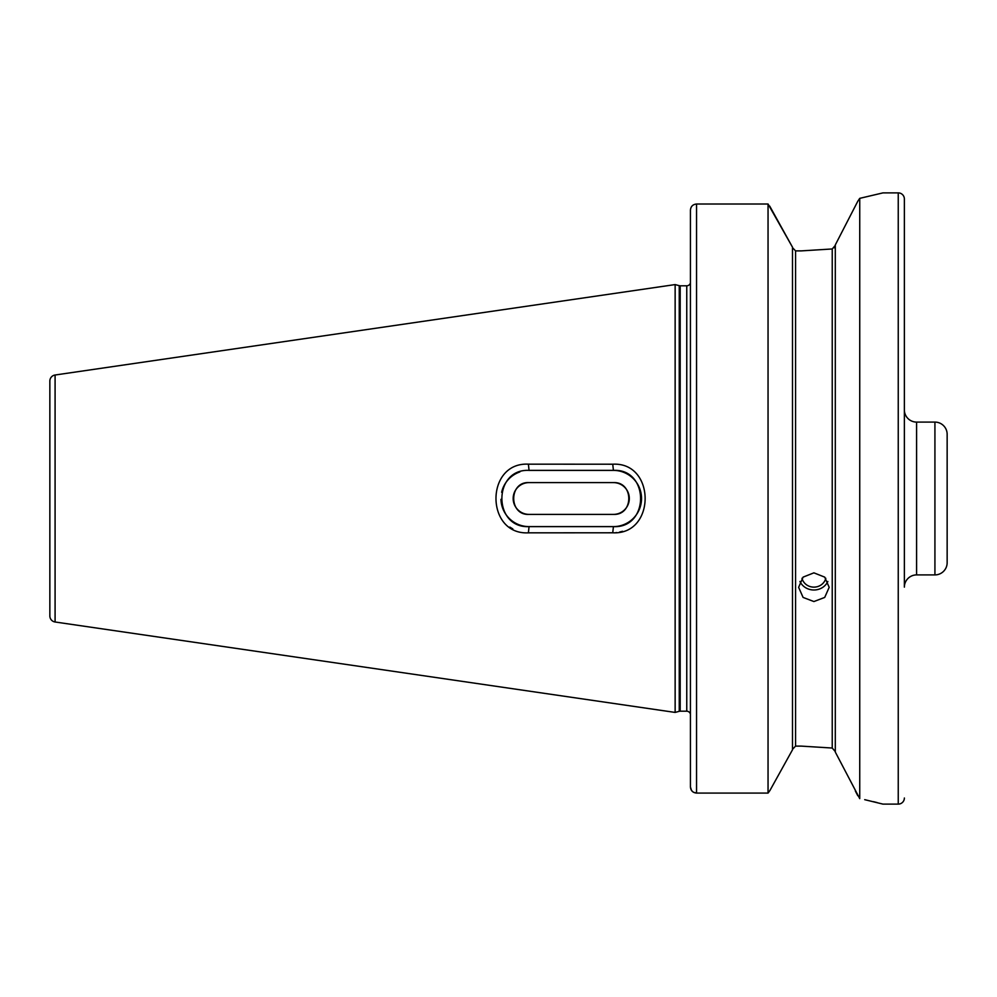 <?xml version="1.0" encoding="UTF-8"?>
<svg xmlns="http://www.w3.org/2000/svg" width="997" height="997" viewBox="0 0 997 997"><rect width="100%" height="100%" fill="white"/><g stroke="black" fill="none" stroke-linecap="round" stroke-linejoin="round"><path stroke-width="1.5" d="M825.803 578.285A12.226 11.49 0 0 1 813.901 587.133A12.226 11.49 0 0 1 801.999 578.272M827.859 581.488A15.279 14.357 0 0 1 813.901 590A15.279 14.357 0 0 1 799.943 581.488M813.901 572.839L803.096 577.126L798.622 587.345L803.096 597.427L813.901 601.552L824.706 597.427L829.18 587.345L824.706 577.126L813.901 572.839M857.756 201.319L835.299 244.938L835.299 752.062L859.738 798.647L859.738 198.353L857.756 201.319M834.377 247.792L835.299 245.399L832.233 248.963L801.364 250.883L832.233 248.963L832.233 748.037L801.364 746.117L832.233 748.037L835.299 751.601M613.417 482.61C633.893 481.576 633.93 515.387 613.417 514.39L529.058 514.39C508.657 515.636 508.545 481.439 529.058 482.61L613.417 482.61A15.89 15.89 0 0 1 629.306 498.5A15.89 15.89 0 0 1 613.417 514.39C633.893 515.424 633.93 481.613 613.417 482.61M934.924 574.908L934.924 422.092A12.226 12.226 0 0 1 947.15 434.318L947.15 562.682A12.226 12.226 0 0 1 934.924 574.908L916.592 574.908A12.226 12.226 0 0 0 904.366 587.133L904.366 198.989A6.107 6.107 0 0 0 898.247 192.882L882.968 192.882L859.738 198.353M904.366 198.989L904.366 409.867A12.226 12.226 0 0 0 916.592 422.092L916.592 574.908M934.924 422.092L916.592 422.092M904.366 798.011A6.107 6.107 0 0 1 898.247 804.118L882.968 804.118L864.711 799.669M55.084 621.991L55.084 375.009A6.107 6.107 0 0 0 49.85 381.053L49.85 615.947A6.107 6.107 0 0 0 55.084 621.991L675.143 712.419L679.244 711.322A3.664 3.664 0 0 1 680.191 711.197L686.759 711.197A3.664 3.664 0 0 1 690.036 713.204L690.435 711.858M690.435 711.821L690.036 713.204L690.435 711.821M686.759 711.197L686.759 285.803A3.664 3.664 0 0 0 690.036 283.796L690.086 283.883M690.435 283.547L690.435 285.179M686.759 285.803L680.191 285.803A3.664 3.664 0 0 1 679.244 285.678L675.143 284.581L675.143 712.419M501.341 503.186A28.115 28.115 0 0 0 529.058 526.615L528.398 532.834L612.744 532.784L613.417 526.615C649.683 528.51 649.583 468.428 613.417 470.385L612.744 464.216C655.864 461.798 655.976 535.127 612.744 532.784L528.398 532.834C485.227 535.102 485.128 461.935 528.398 464.166L612.744 464.216L528.398 464.166L529.058 470.385C492.792 468.528 492.879 528.51 529.058 526.615L613.417 526.615A28.115 28.115 0 0 0 641.532 498.5A28.115 28.115 0 0 0 613.417 470.385L529.058 470.385M55.084 375.009L675.143 284.581M509.828 527.089L512.807 528.909M615.884 532.635L616.532 532.56M619.586 532.062L622.527 531.289M529.058 482.61C508.657 481.364 508.545 515.561 529.058 514.39A15.89 15.89 0 0 1 513.168 498.5A15.89 15.89 0 0 1 529.058 482.61M801.364 250.883L795.569 250.883L792.503 247.68L795.569 250.883L795.569 746.117L792.503 749.32M801.364 746.117L795.569 746.117M691.494 790.409L690.435 786.945L690.435 210.205C690.747 206.479 692.79 204.41 696.542 204.011L768.051 204.011L792.503 247.219L769.672 206.043M690.435 786.945C690.747 790.633 692.778 792.69 696.542 793.089L693.451 792.254M768.051 793.089L769.896 790.559L768.051 793.089L696.542 793.089L768.051 793.089L768.051 204.011M792.503 749.781L769.896 790.559L792.503 749.781L792.503 247.219M693.264 792.129L691.532 790.471M855.326 790.957L857.756 795.681M877.073 802.573L873.534 801.688M904.366 587.133L904.366 409.867M519.861 471.93A28.115 28.115 0 0 0 501.641 492.294M500.955 499.36A28.115 28.115 0 0 0 501.292 502.899M898.247 804.118L898.247 192.882M680.191 711.197L680.191 285.803M679.244 711.322L679.244 285.678M696.542 793.089L696.542 204.011"/></g></svg>
